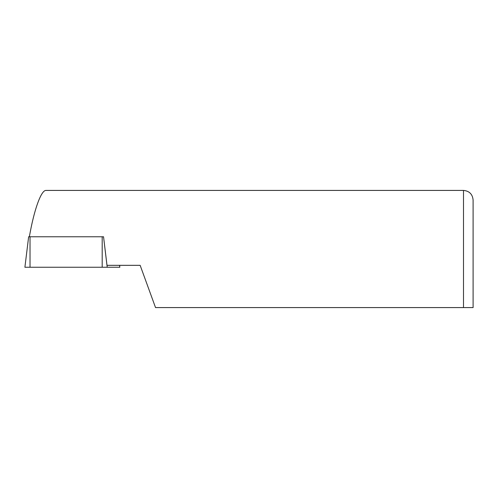 <?xml version="1.0" encoding="UTF-8"?>
<svg xmlns="http://www.w3.org/2000/svg" width="498" height="498" viewBox="0 0 498 498"><rect width="100%" height="100%" fill="white"/><g stroke="black" fill="none" stroke-linecap="round" stroke-linejoin="round"><path stroke-width="0.75" d="M119.607 265.328L119.844 267.245L107.232 267.245L103.547 236.768L106.977 265.328L140.15 265.328L155.532 307.583L473.1 307.583L473.1 200.015C472.534 194.183 469.328 190.983 463.495 190.417L46.003 190.417C41.135 190.074 34.013 209.919 29.37 236.768M24.9 267.245L30.023 267.245L30.023 236.768L28.641 236.768L24.9 267.245M107.232 267.245L30.023 267.245M103.547 236.768L30.023 236.768M463.495 307.583L463.495 190.417M119.769 267.245L119.532 265.328M102.19 267.245L102.19 236.768"/></g></svg>
